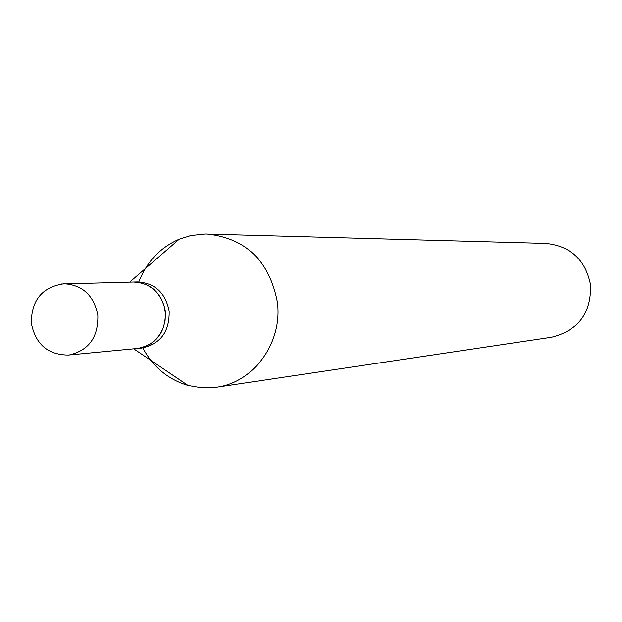 <?xml version="1.0" encoding="UTF-8"?>
<svg xmlns="http://www.w3.org/2000/svg" width="622" height="622" viewBox="0 0 622 622"><rect width="100%" height="100%" fill="white"/><g stroke="black" fill="none" stroke-linecap="round" stroke-linejoin="round"><path stroke-width="0.93" d="M60.987 284.005L133.559 282.015L140.245 282.637L146.668 284.79L152.522 288.398L157.529 293.273L161.456 299.198L164.099 305.892L165.351 313.029L165.133 320.276L163.469 327.289L160.429 333.719L156.169 339.285L150.889 343.702L144.84 346.781L137.563 348.452L69.275 354.968C88.837 350.404 98.362 337.178 97.848 315.315C93.914 295.504 82.695 284.985 64.183 283.756C42.42 286.835 31.45 299.944 31.294 323.082C35.524 344.293 47.925 354.944 68.482 355.053M133.66 282.015L133.761 282.007C151.169 283.15 161.712 292.946 165.398 311.389C165.802 332.148 156.589 344.495 137.765 348.429L137.664 348.444M133.761 282.007L137.649 281.914C154.987 283.049 165.491 292.807 169.161 311.171C169.565 331.845 160.39 344.137 141.629 348.063L137.765 348.429M138.815 281.906C146.745 261.745 160.227 247.502 179.276 239.167L190.931 235.52L205.073 233.989L545.883 243.412C570.654 246.032 585.543 259.872 590.558 284.907C591.273 313.146 578.266 330.593 551.535 337.256L216.347 387.273L202.134 387.871L188.093 385.5C168.189 379.513 153.09 366.988 142.796 347.923M207.11 234.02C245.908 238.242 269.326 260.882 277.358 301.934C282.917 342.31 253.83 382.561 216.347 387.273M133.722 348.818L188.093 385.5M129.703 282.116L179.276 239.167"/></g></svg>
